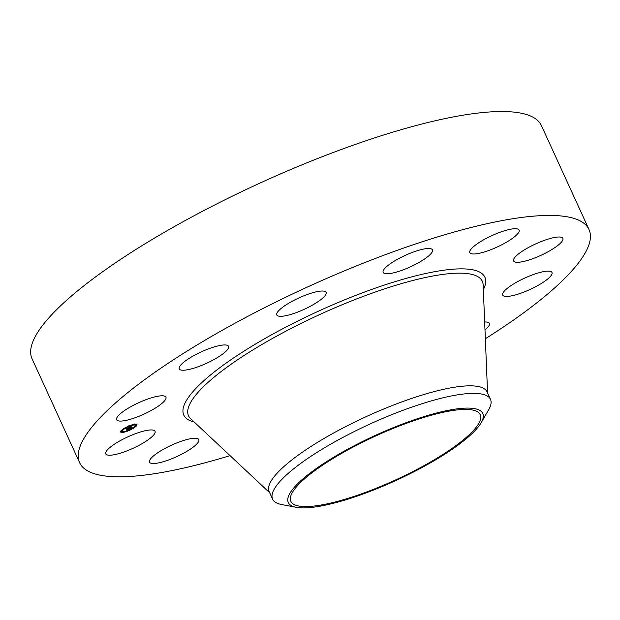 <?xml version="1.0" encoding="UTF-8"?>
<svg xmlns="http://www.w3.org/2000/svg" width="620" height="620" viewBox="0 0 620 620"><rect width="100%" height="100%" fill="white"/><g stroke="black" fill="none" stroke-linecap="round" stroke-linejoin="round"><path stroke-width="0.93" d="M157.395 406.767A27.109 6.285 -24.6 0 1 132.122 418.748A27.109 6.285 -24.6 0 1 116.645 419.725A27.109 6.285 -24.6 0 1 125.194 410.114A27.109 6.285 -24.6 0 1 150.466 398.125A27.109 6.285 -24.6 0 1 165.943 397.157A27.109 6.285 -24.6 0 1 157.395 406.767M230.051 455.63A280.108 64.914 -24.6 0 1 139.593 475.656A280.108 64.914 -24.6 0 1 79.639 462.714L32.07 358.825A280.108 64.914 -24.6 0 1 185.519 220.379A280.108 64.914 -24.6 0 1 481.476 112.677A280.108 64.914 -24.6 0 1 541.431 125.62L589 229.508A280.108 64.914 -24.6 0 1 485.351 338.745M79.639 462.714A280.108 64.914 -24.6 0 1 233.089 324.268A280.108 64.914 -24.6 0 1 529.038 216.574A280.108 64.914 -24.6 0 1 589 229.508M313.17 506.145A104.106 24.126 -24.6 0 1 290.881 501.34A104.106 24.126 -24.6 0 1 347.921 449.88A104.106 24.126 -24.6 0 1 457.917 409.851A104.106 24.126 -24.6 0 1 480.206 414.664A104.106 24.126 -24.6 0 1 423.166 466.116A104.106 24.126 -24.6 0 1 313.17 506.145M398.823 479.167A106.958 24.785 155.4 0 0 481.19 422.677A106.958 24.785 155.4 0 0 372.263 436.829A106.958 24.785 155.4 0 0 296.306 507.323A106.958 24.785 155.4 0 0 398.823 479.167M272.606 499.146A119.815 27.768 155.4 0 1 366.676 425.56A119.815 27.768 -24.6 0 1 464.837 393.863A119.815 27.768 155.4 0 1 490.49 399.396L487.025 391.848A119.815 27.768 -24.6 0 0 461.381 386.314A119.815 27.768 -24.6 0 0 334.792 432.38A119.815 27.768 -24.6 0 0 269.15 491.598L272.606 499.146A119.815 27.768 155.4 0 0 281.581 504.525L296.306 507.323M481.19 422.677L488.692 409.704A119.815 27.768 155.4 0 0 490.49 399.396M484.662 322.012A27.109 6.285 -24.6 0 1 489.382 323.353A27.109 6.285 -24.6 0 1 484.987 329.925M293.183 313.689A27.109 6.285 -24.6 0 1 276.807 314.952A27.109 6.285 -24.6 0 1 309.721 293.647A27.109 6.285 -24.6 0 1 326.097 292.384A27.109 6.285 -24.6 0 1 293.183 313.689M388.965 273.66A27.109 6.285 -24.6 0 1 383.16 272.405A27.109 6.285 -24.6 0 1 398.009 259.005A27.109 6.285 -24.6 0 1 426.653 248.589A27.109 6.285 -24.6 0 1 432.458 249.837A27.109 6.285 -24.6 0 1 417.609 263.237A27.109 6.285 -24.6 0 1 388.965 273.66M470.107 253.037A27.109 6.285 -24.6 0 1 469.828 252.627A27.109 6.285 -24.6 0 1 490.908 236.081A27.109 6.285 -24.6 0 1 518.847 229.656A27.109 6.285 -24.6 0 1 519.118 230.059A27.109 6.285 -24.6 0 1 498.046 246.613A27.109 6.285 -24.6 0 1 470.107 253.037M198.532 439.185A27.109 6.285 -24.6 0 1 198.811 439.596A27.109 6.285 -24.6 0 1 177.731 456.15A27.109 6.285 -24.6 0 1 149.792 462.574A27.109 6.285 -24.6 0 1 149.513 462.164A27.109 6.285 -24.6 0 1 170.593 445.61A27.109 6.285 -24.6 0 1 198.532 439.185M514.864 257.362A27.109 6.285 -24.6 0 1 541.128 241.575A27.109 6.285 -24.6 0 1 562.875 238.359A27.109 6.285 -24.6 0 1 561.596 241.924A27.109 6.285 -24.6 0 1 535.331 257.711A27.109 6.285 -24.6 0 1 513.585 260.927A27.109 6.285 -24.6 0 1 514.864 257.362M153.775 434.868A27.109 6.285 -24.6 0 1 127.511 450.647A27.109 6.285 -24.6 0 1 105.764 453.871A27.109 6.285 -24.6 0 1 107.043 450.306A27.109 6.285 -24.6 0 1 133.308 434.519A27.109 6.285 -24.6 0 1 155.054 431.303A27.109 6.285 -24.6 0 1 153.775 434.868M511.244 285.464A27.109 6.285 -24.6 0 1 536.517 273.474A27.109 6.285 -24.6 0 1 551.986 272.505A27.109 6.285 -24.6 0 1 543.446 282.115A27.109 6.285 -24.6 0 1 518.173 294.105A27.109 6.285 -24.6 0 1 502.696 295.074A27.109 6.285 -24.6 0 1 511.244 285.464M208.421 362.413A27.109 6.285 -24.6 0 1 179.25 368.877A27.109 6.285 -24.6 0 1 199.376 352.772A27.109 6.285 -24.6 0 1 228.547 346.309A27.109 6.285 -24.6 0 1 208.421 362.413M129.681 425.7A8.944 2.069 -24.6 0 1 136.981 424.591A8.944 2.069 -24.6 0 1 128.014 430.923A8.944 2.069 -24.6 0 1 120.714 432.039A8.944 2.069 -24.6 0 1 129.681 425.7M133.811 427.366A8.944 2.069 155.4 0 0 136.113 425.545M136.54 425.018A8.944 2.069 155.4 0 0 136.811 424.382M120.675 431.768A8.944 2.069 155.4 0 0 122.551 431.954M123.659 431.76A8.944 2.069 155.4 0 0 125.41 431.295M123.682 428.808A7.045 1.635 155.4 0 0 122.225 430.768L122.442 431.249A7.045 1.635 -24.6 0 1 129.502 426.258A7.045 1.635 -24.6 0 1 135.261 425.382A7.045 1.635 -24.6 0 1 128.193 430.373A7.045 1.635 -24.6 0 1 122.442 431.249M135.261 425.382L135.036 424.901A7.045 1.635 155.4 0 0 134.726 424.638M133.897 424.545A7.045 1.635 155.4 0 0 132.068 424.847M136.617 425.18L135.951 424.762L135.633 425.63L136.617 425.18L135.633 425.63M122.07 430.993L121.086 431.45L122.07 430.993L121.373 430.598M122.752 431.505L122.69 432.249L123.675 431.799L122.69 432.249M131.285 427.343L130.324 427.583L131.145 426.917L126.86 428.722L131.68 425.986L131.13 426.979M130.719 427.529L130.053 427.754L130.719 427.529M130.805 427.451L126.526 428.978L126.821 428.327L126.643 428.87L130.712 427.304M131.246 427.443L130.874 428.629L129.867 428.87L130.835 427.947L126.565 429.776L126.751 429.218L131.246 427.443M130.51 428.157L129.138 428.707L130.572 428.273M130.626 428.8L130.099 428.9L130.611 428.769M129.983 428.893L129.603 429.032L129.999 428.924M129.471 428.955L127.937 429.575L129.464 428.932M128.464 429.18L126.178 430.071L126.496 429.342L126.294 429.962L128.464 429.18M128.053 430.807L128.596 430.42L128.053 430.807M133.416 428.064L133.959 427.684L133.416 428.064M129.642 425.816L129.1 426.204L129.603 425.731M134.571 424.444L134.029 424.832L134.486 424.258M124.287 428.56L123.737 428.947L124.225 428.428M269.7 492.792L190.658 418.702A161.556 37.44 -24.6 0 1 270.692 339.466A161.556 37.44 -24.6 0 1 447.741 273.823A161.556 37.44 -24.6 0 1 483.135 284.797L487.576 393.041M194.238 422.05A165.587 38.378 -24.6 0 1 255.424 344.092A165.587 38.378 -24.6 0 1 449.43 269.537A165.587 38.378 -24.6 0 1 483.337 289.695M136.175 425.243L135.951 424.762M121.629 431.063L121.404 430.582M127.612 430.877L127.394 430.396M128.596 430.42L128.379 429.939M132.975 428.133L132.758 427.653M133.959 427.684L133.742 427.203M121.086 431.45L120.861 430.97M123.675 431.799L123.45 431.318M130.084 425.754L129.867 425.274M129.1 426.204L128.883 425.723M135.013 424.375L134.796 423.902M134.029 424.832L133.804 424.351M124.728 428.49L124.504 428.017M123.737 428.947L123.519 428.466"/></g></svg>
